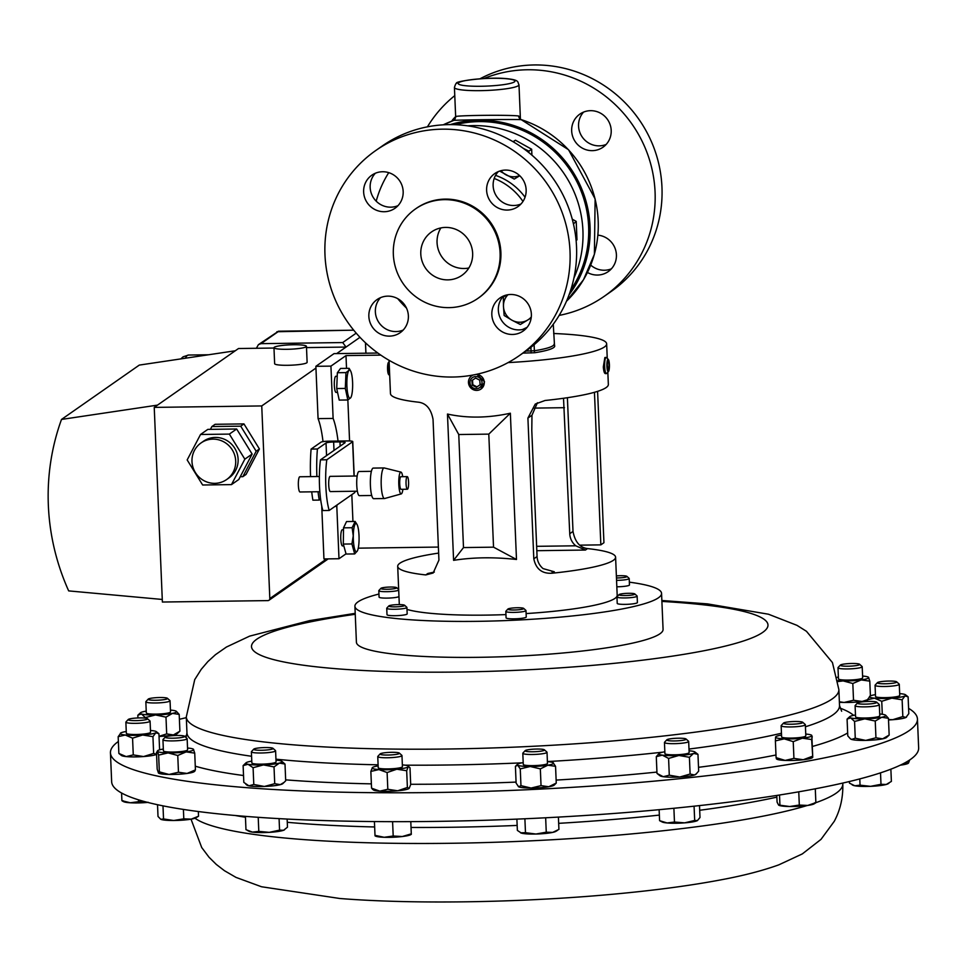 <?xml version="1.0" encoding="UTF-8"?>
<svg xmlns="http://www.w3.org/2000/svg" width="967" height="967" viewBox="0 0 967 967"><rect width="100%" height="100%" fill="white"/><g stroke="black" fill="none" stroke-linecap="round" stroke-linejoin="round"><path stroke-width="1.45" d="M440.867 227.934A26.496 25.686 -124.9 0 0 437.06 242.632A26.496 25.686 -124.9 0 0 468.85 267.992M472.645 253.294A26.496 25.686 55.1 0 1 461.888 275.365A26.496 25.686 55.1 0 1 435.38 276.9A26.496 25.686 55.1 0 1 420.79 253.995A26.496 25.686 55.1 0 1 431.548 231.923A26.496 25.686 55.1 0 1 458.056 230.388A26.496 25.686 55.1 0 1 472.645 253.294M486.619 190.342A20.198 19.582 -124.9 0 0 497.739 207.796A20.198 19.582 -124.9 0 0 517.949 206.624A20.198 19.582 -124.9 0 0 526.145 189.81A20.198 19.582 -124.9 0 0 515.024 172.344A20.198 19.582 -124.9 0 0 494.826 173.516A20.198 19.582 -124.9 0 0 486.619 190.342M498.319 171.582A20.198 19.582 -124.9 0 0 493.134 185.785A20.198 19.582 -124.9 0 0 520.959 204.001M363.64 191.998A20.198 19.582 -124.9 0 0 374.761 209.464A20.198 19.582 -124.9 0 0 394.959 208.292A20.198 19.582 -124.9 0 0 403.166 191.466A20.198 19.582 -124.9 0 0 392.046 174.012A20.198 19.582 -124.9 0 0 371.836 175.184A20.198 19.582 -124.9 0 0 363.64 191.998M375.341 173.25A20.198 19.582 -124.9 0 0 370.156 187.453A20.198 19.582 -124.9 0 0 397.981 205.669M368.85 316.402A20.198 19.582 -124.9 0 0 379.971 333.857A20.198 19.582 -124.9 0 0 400.181 332.684A20.198 19.582 -124.9 0 0 408.376 315.871A20.198 19.582 -124.9 0 0 397.256 298.404A20.198 19.582 -124.9 0 0 377.057 299.577A20.198 19.582 -124.9 0 0 368.85 316.402M380.551 297.643A20.198 19.582 -124.9 0 0 375.365 311.845A20.198 19.582 -124.9 0 0 403.191 330.061M491.828 314.734A20.198 19.582 -124.9 0 0 502.961 332.189A20.198 19.582 -124.9 0 0 523.159 331.028A20.198 19.582 -124.9 0 0 531.366 314.202A20.198 19.582 -124.9 0 0 520.234 296.748A20.198 19.582 -124.9 0 0 500.036 297.921A20.198 19.582 -124.9 0 0 491.828 314.734M503.529 295.987A20.198 19.582 -124.9 0 0 498.343 310.189A20.198 19.582 -124.9 0 0 526.181 328.405M455.65 116.717A20.198 19.582 -124.9 0 0 451.722 121.177M606.176 144.434A20.198 19.582 55.1 0 1 578.556 126.121A20.198 19.582 55.1 0 1 583.585 112.087M611.204 130.4A20.198 19.582 -124.9 0 0 600.072 112.946A20.198 19.582 -124.9 0 0 579.874 114.106A20.198 19.582 -124.9 0 0 571.666 130.932A20.198 19.582 -124.9 0 0 582.799 148.386A20.198 19.582 -124.9 0 0 602.997 147.214A20.198 19.582 -124.9 0 0 611.204 130.4M587.44 272.476A20.198 19.582 -124.9 0 0 608.207 271.618A20.198 19.582 -124.9 0 0 616.414 254.792A20.198 19.582 -124.9 0 0 597.908 235.15M608.328 359.446L606.514 357.609A8.074 1.656 89.2 0 0 606.176 357.427A8.074 1.656 89.2 0 0 604.677 366.964A8.074 1.656 89.2 0 0 606.394 373.588A8.074 1.656 89.2 0 0 606.732 373.395L608.497 371.509A6.177 1.257 89.2 0 0 609.379 364.366A6.177 1.257 89.2 0 0 608.328 359.446A6.177 1.257 89.2 0 0 606.925 366.602A6.177 1.257 89.2 0 0 608.497 371.509M606.176 357.427L604.871 357.524L603.311 366.989C603.734 371.582 604.472 373.758 605.535 373.516M319.847 491.719L300 491.985A7.603 1.559 -90.8 0 1 298.368 485.446A7.603 1.559 -90.8 0 1 299.794 476.767L319.364 476.501M357.367 491.212L330.351 491.574A7.603 1.559 -90.8 0 1 328.72 485.035A7.603 1.559 -90.8 0 1 330.146 476.356L357.161 475.994M371.727 495.491L359.349 495.66A12.088 2.466 -90.8 0 1 356.763 485.265A12.088 2.466 -90.8 0 1 359.023 471.497L371.401 471.328M402.901 489.29A10.915 2.236 -90.8 0 1 401.257 493.907L384.673 498.513A15.303 3.131 -90.8 0 1 384.503 498.537A15.303 3.131 -90.8 0 1 381.228 485.386A15.303 3.131 -90.8 0 1 384.092 467.943A15.303 3.131 -90.8 0 1 384.25 467.955L400.967 472.101A10.915 2.236 -90.8 0 1 402.731 476.683M384.503 498.537L373.685 498.682A15.303 3.131 -90.8 0 1 370.409 485.531A15.303 3.131 -90.8 0 1 373.274 468.088L384.092 467.943M401.257 493.907A10.915 2.236 -90.8 0 1 398.803 484.54A10.915 2.236 -90.8 0 1 400.967 472.101M408.582 482.037A6.298 1.293 89.2 0 0 407.228 476.622A6.298 1.293 89.2 0 0 406.055 483.814A6.298 1.293 89.2 0 0 407.397 489.229A6.298 1.293 89.2 0 0 408.582 482.037M407.228 476.622L400.906 476.707A6.298 1.293 89.2 0 0 399.722 483.899A6.298 1.293 89.2 0 0 401.075 489.314L407.397 489.229M316.886 476.538A48.821 9.984 -90.8 0 1 317.418 449.002L326.024 442.995A6.467 0.87 177.6 0 1 333.639 442.004L339.973 441.919A6.467 0.87 177.6 0 1 345.122 442.548A6.467 0.87 177.6 0 1 345.001 442.741L320.476 459.857A36.335 7.434 89.2 0 0 319.509 486.05A36.335 7.434 89.2 0 0 322.869 510.54L329.191 510.455A36.335 7.434 -90.8 0 1 325.831 485.966A36.335 7.434 -90.8 0 1 326.798 459.772L352.617 441.738A6.467 0.87 -2.4 0 0 352.75 441.556A6.467 0.87 -2.4 0 0 347.588 440.928L328.611 441.182A6.467 0.87 -2.4 0 0 320.996 442.173L311.096 449.087A48.821 9.984 89.2 0 0 310.564 476.622M311.712 491.828A48.821 9.984 89.2 0 0 312.897 500.169L319.231 500.084A48.821 9.984 -90.8 0 1 318.046 491.744M393.339 254.369A54.539 52.883 55.1 0 1 415.496 208.932A54.539 52.883 55.1 0 1 470.059 205.778A54.539 52.883 55.1 0 1 500.096 252.919A54.539 52.883 55.1 0 1 477.952 298.356A54.539 52.883 55.1 0 1 423.377 301.511A54.539 52.883 55.1 0 1 393.339 254.369M415.496 208.932L416.269 208.388A54.539 52.883 55.1 0 1 470.832 205.234A54.539 52.883 55.1 0 1 500.882 252.375A54.539 52.883 55.1 0 1 478.725 297.812L477.952 298.356M324.972 254.756A125.178 121.371 55.1 0 1 375.825 150.477A125.178 121.371 55.1 0 1 501.063 143.225A125.178 121.371 55.1 0 1 570.022 251.444A125.178 121.371 55.1 0 1 519.182 355.723A125.178 121.371 55.1 0 1 393.932 362.976A125.178 121.371 55.1 0 1 324.972 254.756M519.182 355.723L525.697 351.178A125.178 121.371 -124.9 0 0 576.537 246.899A125.178 121.371 -124.9 0 0 507.578 138.68A125.178 121.371 -124.9 0 0 382.34 145.932L375.825 150.477M376.199 201.184A107.422 104.158 55.1 0 1 388.746 172.646M467.653 125.831A107.422 104.158 55.1 0 1 582.92 230.533A107.422 104.158 55.1 0 1 573.939 277.976M455.3 124.707A107.422 104.158 55.1 0 1 588.625 226.544A107.422 104.158 55.1 0 1 570.735 289.967M494.197 178.46A60.498 58.661 55.1 0 1 522.978 201.45M495.575 175.365A60.498 58.661 55.1 0 1 525.057 197.232M389.653 374.459A8.074 1.656 -90.8 0 1 389.036 369.225A8.074 1.656 -90.8 0 1 389.217 364.112M389.701 375.583L388.625 374.483A6.177 1.257 -90.8 0 1 387.562 369.056A6.177 1.257 -90.8 0 1 388.468 362.42L389.121 361.706M476.804 374.265L484.54 381.772L480.998 389.024A8.074 7.833 -124.9 0 0 476.139 374.41M473.165 375.003A8.074 7.833 -124.9 0 0 473.068 389.568A8.074 7.833 -124.9 0 0 480.998 389.024M469.974 383.005A6.177 5.983 -124.9 0 0 476.501 388.77A6.177 5.983 -124.9 0 0 482.013 382.34A6.177 5.983 -124.9 0 0 475.486 376.574A6.177 5.983 -124.9 0 0 469.974 383.005M634.836 593.943L637.035 595.926A10.093 1.354 177.6 0 1 637.132 596.107A10.093 1.354 177.6 0 1 626.459 597.908A10.093 1.354 177.6 0 1 616.958 596.953A10.093 1.354 177.6 0 1 617.043 596.76L619.073 594.596A7.966 1.076 177.6 0 1 627.414 593.327A7.966 1.076 177.6 0 1 634.836 593.943A7.966 1.076 177.6 0 1 626.495 595.503A7.966 1.076 177.6 0 1 619.073 594.596M616.958 596.953L617.224 603.384A10.093 1.354 -2.4 0 0 626.725 604.339A10.093 1.354 -2.4 0 0 637.398 602.538L637.132 596.107M398.694 590.184A10.093 1.354 177.6 0 1 388.299 591.647A10.093 1.354 177.6 0 1 378.81 590.692A10.093 1.354 177.6 0 1 378.895 590.499L380.913 588.335A7.966 1.076 177.6 0 1 389.266 587.066A7.966 1.076 177.6 0 1 396.675 587.682A7.966 1.076 177.6 0 1 388.335 589.241A7.966 1.076 177.6 0 1 380.913 588.335M378.81 590.692L379.076 597.11A10.093 1.354 -2.4 0 0 388.577 598.077A10.093 1.354 -2.4 0 0 398.972 596.603M616.366 575.921A7.966 1.076 177.6 0 1 626.906 576.356L629.106 578.339A10.093 1.354 177.6 0 1 629.203 578.52A10.093 1.354 177.6 0 1 627.547 579.342A10.093 1.354 177.6 0 1 616.559 580.357M616.825 586.788A10.093 1.354 -2.4 0 0 627.813 585.772A10.093 1.354 -2.4 0 0 629.469 584.95L629.203 578.52M626.906 576.356A7.966 1.076 177.6 0 1 625.673 577.142A7.966 1.076 177.6 0 1 616.45 577.952M404.605 605.269L406.805 607.252A10.093 1.354 177.6 0 1 406.902 607.433A10.093 1.354 177.6 0 1 405.246 608.255A10.093 1.354 177.6 0 1 393.956 609.27A10.093 1.354 177.6 0 1 386.727 608.279A10.093 1.354 177.6 0 1 386.812 608.086L388.843 605.922A7.966 1.076 177.6 0 1 390.088 605.427A7.966 1.076 177.6 0 1 398.464 604.617A7.966 1.076 177.6 0 1 404.605 605.269A7.966 1.076 177.6 0 1 403.372 606.055A7.966 1.076 177.6 0 1 393.956 606.853A7.966 1.076 177.6 0 1 388.843 605.922M386.727 608.279L387.005 614.698A10.093 1.354 -2.4 0 0 394.222 615.701A10.093 1.354 -2.4 0 0 405.511 614.686A10.093 1.354 -2.4 0 0 407.18 613.852L406.902 607.433M523.679 608.4L525.879 610.382A10.093 1.354 177.6 0 1 525.988 610.564A10.093 1.354 177.6 0 1 518.252 612.208A10.093 1.354 177.6 0 1 506.877 611.966A10.093 1.354 177.6 0 1 505.814 611.41A10.093 1.354 177.6 0 1 505.898 611.217L507.917 609.053A7.966 1.076 177.6 0 1 514.48 607.868A7.966 1.076 177.6 0 1 522.917 608.098A7.966 1.076 177.6 0 1 523.679 608.4A7.966 1.076 177.6 0 1 518.179 609.802A7.966 1.076 177.6 0 1 508.702 609.645A7.966 1.076 177.6 0 1 507.917 609.053M505.814 611.41L506.079 617.84A10.093 1.354 -2.4 0 0 507.155 618.397A10.093 1.354 -2.4 0 0 518.517 618.638A10.093 1.354 -2.4 0 0 526.253 616.994L525.988 610.564M629.36 582.17A153.463 20.645 177.6 0 1 661.561 593.4L663.072 629.384A153.463 20.645 177.6 0 1 594.185 649.582A153.463 20.645 177.6 0 1 437.447 657.004A153.463 20.645 177.6 0 1 356.412 642.233L354.913 606.249A153.463 20.645 177.6 0 1 378.943 594.04M661.561 593.4A153.463 20.645 177.6 0 1 592.674 613.598A153.463 20.645 177.6 0 1 435.936 621.019A153.463 20.645 177.6 0 1 354.913 606.249M337.543 392.384L336.069 392.397A8.074 1.656 -90.8 0 1 334.34 385.398A8.074 1.656 -90.8 0 1 335.428 376.526A8.074 1.656 -90.8 0 1 335.851 376.248L337.217 376.236M348.821 370.494A14.13 2.889 89.2 0 0 347.008 387.84A14.13 2.889 89.2 0 0 350.683 397.775L347.83 399.975L345.316 388.432L345.968 372.609L348.785 370.458L349.135 368.33L350.61 370.953A14.13 2.889 89.2 0 0 348.821 370.494M343.817 545.92L342.499 545.932A8.074 1.656 -90.8 0 1 340.747 536.806A8.074 1.656 -90.8 0 1 342.282 529.783L343.503 529.771M353.293 535.839A14.13 2.889 89.2 0 0 357.403 550.839A14.13 2.889 89.2 0 0 359.071 539.513A14.13 2.889 89.2 0 0 357.053 524.489A14.13 2.889 89.2 0 0 353.293 535.839M357.053 524.489L355.143 521.467L346.537 521.576L343.527 527.849L352.133 527.728L353.257 535.827L351.915 543.962L354.696 553.922L357.403 550.839M483.899 78.545A125.178 121.371 55.1 0 1 655.07 192.034A125.178 121.371 55.1 0 1 604.23 296.313L611.12 291.514A125.178 121.371 -124.9 0 0 661.96 187.223A125.178 121.371 -124.9 0 0 479.97 78.798M604.23 296.313A125.178 121.371 55.1 0 1 559.144 315.411M522.917 353.112L534.775 352.725A57.053 7.676 -2.4 0 0 553.547 347.661A57.053 7.676 -2.4 0 0 554.514 345.424L553.269 324.211M455.82 116.862C449.897 115.424 509.113 114.638 518.699 116.004L520.077 118.554M523.836 328.901A108.884 105.56 -124.9 0 0 526.785 327.716M569.08 294.778A108.884 105.56 -124.9 0 0 590.051 226.532A108.884 105.56 -124.9 0 0 450.223 124.61M454.43 87.477C455.384 84.371 456.122 82.993 456.654 83.319C453.185 81.494 489.06 76.333 508.461 78.859C520.004 80.249 517.357 82.292 518.989 84.77A32.31 4.351 177.6 0 1 518.324 85.7A32.31 4.351 177.6 0 1 483.536 90.584A32.31 4.351 177.6 0 1 454.43 87.477L455.675 117.116L454.792 119.618A3.88 3.844 43.2 0 1 453.33 120.585L453.33 120.585A108.884 105.56 -124.9 0 0 443.261 124.828L453.33 120.585C446.101 120.029 511.338 119.159 521.334 119.666L521.926 119.86M212.909 439.127A22.326 21.649 -124.9 0 0 201.051 442.934A22.326 21.649 -124.9 0 0 193.17 467.871A22.326 21.649 -124.9 0 0 214.771 483.343A22.326 21.649 -124.9 0 0 226.629 479.547A22.326 21.649 -124.9 0 0 234.51 454.611A22.326 21.649 -124.9 0 0 212.909 439.127M226.629 479.547L229.058 477.843A22.326 21.649 -124.9 0 0 236.939 452.919A22.326 21.649 -124.9 0 0 215.351 437.435A22.326 21.649 -124.9 0 0 203.481 441.23L201.051 442.934M274.302 347.238A16.258 2.188 -2.4 0 0 273.963 347.709A16.258 2.188 -2.4 0 0 288.613 349.268A16.258 2.188 -2.4 0 0 306.116 346.802A16.258 2.188 -2.4 0 0 306.454 346.343A16.258 2.188 -2.4 0 0 291.804 344.784A16.258 2.188 -2.4 0 0 274.302 347.238M273.963 347.709L274.64 363.701A16.258 2.188 -2.4 0 0 289.29 365.26A16.258 2.188 -2.4 0 0 306.793 362.806A16.258 2.188 -2.4 0 0 307.119 362.335L306.454 346.343M110.443 752.834L111.652 781.723A403.855 54.333 -2.4 0 0 247.322 816.511A403.855 54.333 -2.4 0 0 681.638 807.493A403.855 54.333 -2.4 0 0 918.65 747.902L917.441 719.013A403.855 54.333 177.6 0 1 527.1 789.737A403.855 54.333 177.6 0 1 111.157 755.735A403.855 54.333 177.6 0 1 110.443 752.834A403.855 54.333 177.6 0 1 118.373 741.471M184.54 736.25L187.03 738.486A12.112 1.632 177.6 0 1 187.151 738.703A12.112 1.632 177.6 0 1 171.969 740.915A12.112 1.632 177.6 0 1 162.94 739.719A12.112 1.632 177.6 0 1 163.036 739.489L165.321 737.059A9.706 1.305 177.6 0 1 177.408 735.464A9.706 1.305 177.6 0 1 184.54 736.25A9.706 1.305 177.6 0 1 172.477 738.196A9.706 1.305 177.6 0 1 165.321 737.059M162.94 739.719L163.399 750.863A12.112 1.632 -2.4 0 0 172.428 752.06A12.112 1.632 -2.4 0 0 187.61 749.848L187.151 738.703M859.603 664.269L862.081 666.505A12.112 1.632 177.6 0 1 862.201 666.722A12.112 1.632 177.6 0 1 847.019 668.934A12.112 1.632 177.6 0 1 837.99 667.738A12.112 1.632 177.6 0 1 838.099 667.508L840.383 665.066A9.706 1.305 177.6 0 1 852.459 663.483A9.706 1.305 177.6 0 1 859.603 664.269A9.706 1.305 177.6 0 1 847.539 666.215A9.706 1.305 177.6 0 1 840.383 665.066M837.99 667.738L838.462 678.882A12.112 1.632 -2.4 0 0 847.491 680.079A12.112 1.632 -2.4 0 0 862.673 677.867L862.201 666.722M686.062 738.993L688.54 741.242A12.112 1.632 177.6 0 1 688.673 741.459A12.112 1.632 177.6 0 1 688.274 741.894A12.112 1.632 177.6 0 1 675.051 743.647A12.112 1.632 177.6 0 1 664.462 742.463A12.112 1.632 177.6 0 1 664.559 742.245L666.843 739.803A9.706 1.305 177.6 0 1 667.085 739.634A9.706 1.305 177.6 0 1 677.021 738.244A9.706 1.305 177.6 0 1 686.062 738.993A9.706 1.305 177.6 0 1 685.845 739.525A9.706 1.305 177.6 0 1 674.591 740.94A9.706 1.305 177.6 0 1 666.843 739.803M664.462 742.463L664.921 753.619A12.112 1.632 -2.4 0 0 675.51 754.792A12.112 1.632 -2.4 0 0 688.734 753.039A12.112 1.632 -2.4 0 0 689.133 752.604L688.673 741.459M896.663 681.832L899.153 684.068A12.112 1.632 177.6 0 1 899.274 684.285A12.112 1.632 177.6 0 1 892.577 686.026A12.112 1.632 177.6 0 1 879.837 686.389A12.112 1.632 177.6 0 1 875.062 685.301A12.112 1.632 177.6 0 1 875.159 685.071L877.444 682.642A9.706 1.305 177.6 0 1 892.928 681.131A9.706 1.305 177.6 0 1 896.663 681.832A9.706 1.305 177.6 0 1 891.985 683.331A9.706 1.305 177.6 0 1 881.203 683.693A9.706 1.305 177.6 0 1 877.444 682.642M875.062 685.301L875.522 696.445A12.112 1.632 -2.4 0 0 880.308 697.545A12.112 1.632 -2.4 0 0 893.037 697.183A12.112 1.632 -2.4 0 0 899.733 695.43L899.274 684.285M147.48 718.686L149.958 720.923A12.112 1.632 177.6 0 1 150.078 721.14A12.112 1.632 177.6 0 1 143.394 722.881A12.112 1.632 177.6 0 1 130.654 723.243A12.112 1.632 177.6 0 1 125.867 722.156A12.112 1.632 177.6 0 1 125.976 721.926L128.26 719.484A9.706 1.305 177.6 0 1 143.745 717.985A9.706 1.305 177.6 0 1 147.48 718.686A9.706 1.305 177.6 0 1 142.79 720.185A9.706 1.305 177.6 0 1 132.008 720.548A9.706 1.305 177.6 0 1 128.26 719.484M125.867 722.156L126.339 733.3A12.112 1.632 -2.4 0 0 131.125 734.388A12.112 1.632 -2.4 0 0 143.853 734.026A12.112 1.632 -2.4 0 0 150.55 732.285L150.078 721.14M544.421 749.824L546.899 752.06A12.112 1.632 177.6 0 1 547.02 752.278A12.112 1.632 177.6 0 1 544.554 753.378A12.112 1.632 177.6 0 1 531.076 754.49A12.112 1.632 177.6 0 1 522.809 753.293A12.112 1.632 177.6 0 1 522.905 753.063L525.19 750.634A9.706 1.305 177.6 0 1 527.088 749.933A9.706 1.305 177.6 0 1 537.253 749.038A9.706 1.305 177.6 0 1 544.421 749.824A9.706 1.305 177.6 0 1 542.535 750.876A9.706 1.305 177.6 0 1 531.125 751.758A9.706 1.305 177.6 0 1 525.19 750.634M522.809 753.293L523.28 764.438A12.112 1.632 -2.4 0 0 531.548 765.634A12.112 1.632 -2.4 0 0 545.025 764.522A12.112 1.632 -2.4 0 0 547.479 763.422L547.02 752.278M399.359 753.1L401.849 755.336A12.112 1.632 177.6 0 1 401.97 755.553A12.112 1.632 177.6 0 1 395.962 757.221A12.112 1.632 177.6 0 1 377.759 756.569A12.112 1.632 177.6 0 1 377.855 756.351L380.14 753.909A9.706 1.305 177.6 0 1 384.866 752.749A9.706 1.305 177.6 0 1 399.359 753.1A9.706 1.305 177.6 0 1 394.657 754.611A9.706 1.305 177.6 0 1 384.395 754.985A9.706 1.305 177.6 0 1 380.14 753.909M377.759 756.569L378.218 767.713A12.112 1.632 -2.4 0 0 396.434 768.366A12.112 1.632 -2.4 0 0 402.429 766.698L401.97 755.553M876.706 702.199L879.184 704.435A12.112 1.632 177.6 0 1 879.305 704.653A12.112 1.632 177.6 0 1 870.397 706.611A12.112 1.632 177.6 0 1 856.75 706.418A12.112 1.632 177.6 0 1 855.094 705.668A12.112 1.632 177.6 0 1 855.203 705.451L857.487 703.009A9.706 1.305 177.6 0 1 865.187 701.583A9.706 1.305 177.6 0 1 875.473 701.776A9.706 1.305 177.6 0 1 876.706 702.199A9.706 1.305 177.6 0 1 870.288 703.879A9.706 1.305 177.6 0 1 858.72 703.783A9.706 1.305 177.6 0 1 857.487 703.009M855.094 705.668L855.565 716.813A12.112 1.632 -2.4 0 0 857.209 717.562A12.112 1.632 -2.4 0 0 870.856 717.756A12.112 1.632 -2.4 0 0 879.777 715.81L879.305 704.653M167.448 698.319L169.926 700.555A12.112 1.632 177.6 0 1 170.047 700.773A12.112 1.632 177.6 0 1 161.138 702.719A12.112 1.632 177.6 0 1 147.492 702.526A12.112 1.632 177.6 0 1 145.836 701.788A12.112 1.632 177.6 0 1 145.944 701.558L148.229 699.117A9.706 1.305 177.6 0 1 155.929 697.691A9.706 1.305 177.6 0 1 166.215 697.884A9.706 1.305 177.6 0 1 167.448 698.319A9.706 1.305 177.6 0 1 161.03 699.999A9.706 1.305 177.6 0 1 149.462 699.903A9.706 1.305 177.6 0 1 148.229 699.117M145.836 701.788L146.307 712.933A12.112 1.632 -2.4 0 0 147.951 713.67A12.112 1.632 -2.4 0 0 161.61 713.864A12.112 1.632 -2.4 0 0 170.518 711.917L170.047 700.773M802.755 722.276A9.706 1.305 177.6 0 1 802.755 722.289L805.233 724.513A12.112 1.632 177.6 0 1 805.233 724.513A12.112 1.632 177.6 0 1 805.245 724.525A12.112 1.632 177.6 0 1 805.354 724.73A12.112 1.632 177.6 0 1 794.1 726.833A12.112 1.632 177.6 0 1 781.251 725.951A12.112 1.632 177.6 0 1 781.143 725.746A12.112 1.632 177.6 0 1 781.239 725.516L783.524 723.086A9.706 1.305 177.6 0 1 793.097 721.551A9.706 1.305 177.6 0 1 802.755 722.276A9.706 1.305 177.6 0 1 794.463 724.102A9.706 1.305 177.6 0 1 783.536 723.425A9.706 1.305 177.6 0 1 783.524 723.086M781.143 725.746L781.614 736.89A12.112 1.632 -2.4 0 0 781.723 737.096A12.112 1.632 -2.4 0 0 794.572 737.978A12.112 1.632 -2.4 0 0 805.813 735.875L805.354 724.73M272.996 748.337L275.474 750.573A12.112 1.632 177.6 0 1 275.595 750.791A12.112 1.632 177.6 0 1 265.127 752.846A12.112 1.632 177.6 0 1 251.384 751.806A12.112 1.632 177.6 0 1 251.493 751.577L253.777 749.135A9.706 1.305 177.6 0 1 262.081 747.672A9.706 1.305 177.6 0 1 272.996 748.337A9.706 1.305 177.6 0 1 264.704 750.15A9.706 1.305 177.6 0 1 253.777 749.135M251.384 751.806L251.855 762.951A12.112 1.632 -2.4 0 0 265.599 763.99A12.112 1.632 -2.4 0 0 276.066 761.936L275.595 750.791M908.593 708.352A403.855 54.333 177.6 0 1 916.728 716.112A403.855 54.333 177.6 0 1 917.441 719.013M453.596 560.34L447.467 414.057C467.291 418.36 488.262 418.07 510.358 413.211L516.487 559.482C494.077 556.992 473.117 557.27 453.596 560.34L463.495 547.576L493.533 547.165L488.794 434.123L458.757 434.534L463.495 547.576M471.751 375.776L472.96 375.039M438.643 553.088A109.041 14.674 -2.4 0 0 399.915 563.205A109.041 14.674 -2.4 0 0 397.703 566.324L399.298 604.387A109.041 14.674 -2.4 0 0 399.311 604.617M406.986 609.415A109.041 14.674 -2.4 0 0 505.946 614.601M526.108 613.574A109.041 14.674 -2.4 0 0 614.964 598.38A109.041 14.674 -2.4 0 0 617.188 595.261L615.592 557.197A109.041 14.674 -2.4 0 0 587.513 548.591C579.849 547.612 575.014 541.895 573.008 531.439L567.399 397.703M607.832 372.222L608.352 384.467A109.041 14.674 177.6 0 1 606.128 387.586A109.041 14.674 177.6 0 1 545.025 400.495L535.259 404.061L527.909 418.082L533.808 558.817C535.972 569.104 542.124 573.902 552.266 573.213A109.041 14.674 -2.4 0 0 613.368 560.316A109.041 14.674 -2.4 0 0 615.592 557.197M553.668 333.506A109.041 14.674 177.6 0 1 606.647 343.841A109.041 14.674 177.6 0 1 604.423 346.972A109.041 14.674 177.6 0 1 508.074 362.601M397.703 566.324A109.041 14.674 -2.4 0 0 425.77 574.93L433.168 573.008L438.933 560.098L433.035 419.364C431.064 408.932 426.229 403.215 418.53 402.199A109.041 14.674 177.6 0 1 390.463 393.605L389.06 360.304M694.935 751.975L697.969 754.357L698.67 771.122L695.865 774.301A18.155 2.442 177.6 0 1 694.499 774.978L690.112 774.047L689.411 757.294L678.894 755.469A18.155 2.442 -2.4 0 0 693.593 753.426A18.155 2.442 -2.4 0 0 694.935 751.975A18.155 2.442 -2.4 0 0 691.719 751.069A18.155 2.442 -2.4 0 0 689.06 750.779M664.849 751.794A18.155 2.442 -2.4 0 0 660.473 752.785A18.155 2.442 -2.4 0 0 659.095 753.474A18.155 2.442 -2.4 0 0 662.335 755.142A18.155 2.442 -2.4 0 0 678.894 755.469L668.584 758.43L669.285 775.196L679.801 777.021A18.155 2.442 -2.4 0 0 694.499 774.978L696.506 773.709M690.112 774.047L679.801 777.021A18.155 2.442 177.6 0 1 663.241 776.706A18.155 2.442 177.6 0 1 660.038 775.8L656.992 773.419L656.291 756.653L659.095 753.474M553.027 762.637L555.554 766.311L556.255 783.077L554.212 785.119A18.155 2.442 177.6 0 1 548.748 786.751L541.037 785.639L540.335 768.874L530.194 766.493A18.155 2.442 -2.4 0 0 547.842 765.199A18.155 2.442 -2.4 0 0 553.281 762.794A18.155 2.442 -2.4 0 0 553.027 762.637A18.155 2.442 -2.4 0 0 547.407 761.609M523.195 762.625A18.155 2.442 -2.4 0 0 522.917 762.673A18.155 2.442 -2.4 0 0 517.454 764.305A18.155 2.442 -2.4 0 0 517.732 765.223A18.155 2.442 -2.4 0 0 530.194 766.493L520.258 768.898L520.959 785.663L531.101 788.045A18.155 2.442 -2.4 0 0 548.748 786.751L556.255 783.077M541.037 785.639L531.101 788.045A18.155 2.442 177.6 0 1 518.638 786.787A18.155 2.442 177.6 0 1 518.385 786.63A18.155 2.442 177.6 0 1 518.36 786.606M855.481 715A18.155 2.442 -2.4 0 0 853.583 715.35A18.155 2.442 -2.4 0 0 849.739 716.68A18.155 2.442 -2.4 0 0 850.718 717.877A18.155 2.442 -2.4 0 0 864.8 718.844A18.155 2.442 -2.4 0 0 881.747 717.272L875.244 721.044L875.945 737.797L882.653 738.836A18.155 2.442 -2.4 0 0 886.497 737.507L889.157 735.065L888.455 718.3L881.747 717.272A18.155 2.442 -2.4 0 0 885.567 715.181A18.155 2.442 -2.4 0 0 884.612 714.746A18.155 2.442 -2.4 0 0 879.692 713.984M889.157 735.065L882.653 738.836A18.155 2.442 177.6 0 1 865.707 740.408A18.155 2.442 177.6 0 1 851.625 739.441A18.155 2.442 177.6 0 1 850.67 739.006A18.155 2.442 177.6 0 1 850.561 738.909M179.403 719.291A403.855 54.333 177.6 0 1 186.317 717.659M281.856 761.307L284.999 764.063L285.7 780.816L282.799 783.633A18.155 2.442 177.6 0 1 280.309 784.648A18.155 2.442 177.6 0 1 264.354 786.473L253.789 784.467L253.088 767.701L247.999 764.268A18.155 2.442 -2.4 0 0 263.459 764.909A18.155 2.442 -2.4 0 0 279.415 763.084A18.155 2.442 -2.4 0 0 281.856 761.307A18.155 2.442 -2.4 0 0 279.922 760.63A18.155 2.442 -2.4 0 0 275.982 760.122M251.783 761.138A18.155 2.442 -2.4 0 0 248.507 761.803A18.155 2.442 -2.4 0 0 246.029 762.806A18.155 2.442 -2.4 0 0 247.999 764.268L243.116 765.622L243.817 782.388L248.906 785.82A18.155 2.442 -2.4 0 0 264.354 786.473L274.725 783.681L274.024 766.916L263.459 764.909L253.088 767.701M253.789 784.467L248.906 785.82A18.155 2.442 177.6 0 1 246.96 785.144L245.896 784.31M781.529 735.077A18.155 2.442 -2.4 0 0 775.788 736.757A18.155 2.442 -2.4 0 0 775.582 737.059A18.155 2.442 -2.4 0 0 784.213 738.861A18.155 2.442 -2.4 0 0 802.344 738.184L793.23 741.629L793.931 758.394L803.251 759.736A18.155 2.442 -2.4 0 0 812.546 757.572A18.155 2.442 -2.4 0 0 812.655 757.463M812.244 736.685L811.651 739.525L802.344 738.184A18.155 2.442 -2.4 0 0 811.845 735.706L812.751 757.27L812.365 756.291L803.251 759.736A18.155 2.442 177.6 0 1 785.107 760.413A18.155 2.442 177.6 0 1 776.719 759.083L776.368 758.817M179.669 731.39L177.239 733.615A18.155 2.442 177.6 0 1 173.395 734.944A18.155 2.442 177.6 0 1 159.035 736.443M408.231 766.082L409.996 767.798L410.697 784.563L409.15 788.419A18.155 2.442 177.6 0 1 409.15 788.419A18.155 2.442 177.6 0 1 409.162 788.407A18.155 2.442 177.6 0 1 397.703 790.788L387.815 789.29L387.114 772.536L378.883 769.575A18.155 2.442 -2.4 0 0 396.796 769.224A18.155 2.442 -2.4 0 0 408.243 766.855A18.155 2.442 -2.4 0 0 408.231 766.082A18.155 2.442 -2.4 0 0 402.357 764.885M378.145 765.9A18.155 2.442 -2.4 0 0 372.416 767.556A18.155 2.442 -2.4 0 0 372.392 767.58A18.155 2.442 -2.4 0 0 378.883 769.575L370.857 771.424L371.558 788.178L379.789 791.139A18.155 2.442 -2.4 0 0 397.703 790.788L407.385 787.476L406.684 770.723L396.796 769.224L387.114 772.536M387.815 789.29L379.789 791.139A18.155 2.442 177.6 0 1 373.335 789.906L372.319 789.12M156.569 754.417A18.155 2.442 177.6 0 1 143.551 756.557A18.155 2.442 177.6 0 1 126.169 756.581L118.868 753.45L118.167 736.685L121.056 732.817A18.155 2.442 -2.4 0 0 120.512 733.155A18.155 2.442 -2.4 0 0 125.263 735.017A18.155 2.442 -2.4 0 0 142.645 735.005A18.155 2.442 -2.4 0 0 155.832 732.781A18.155 2.442 -2.4 0 0 156.34 731.656A18.155 2.442 -2.4 0 0 151.626 730.568A18.155 2.442 -2.4 0 0 150.477 730.472M118.868 753.45L121.455 755.493A18.155 2.442 -2.4 0 0 126.169 756.581L133.265 754.901L132.564 738.147L125.263 735.017L118.167 736.685M875.449 694.632A18.155 2.442 -2.4 0 0 870.24 695.962A18.155 2.442 -2.4 0 0 869.696 696.313A18.155 2.442 -2.4 0 0 874.446 698.162A18.155 2.442 -2.4 0 0 891.84 698.15A18.155 2.442 -2.4 0 0 905.015 695.926L902.126 699.794L902.827 716.559L905.922 717.478A18.155 2.442 -2.4 0 0 906.466 717.127A18.155 2.442 -2.4 0 0 906.526 717.079M906.466 717.127L905.922 717.478A18.155 2.442 177.6 0 1 892.734 719.702A18.155 2.442 177.6 0 1 888.516 719.944M867.375 700.459A18.155 2.442 177.6 0 1 862.105 701.474A18.155 2.442 177.6 0 1 844.07 702.465A18.155 2.442 177.6 0 1 839.392 702.26M194.923 771.013L194.343 771.545A18.155 2.442 177.6 0 1 187.054 773.455A18.155 2.442 177.6 0 1 169.007 774.458L159.35 771.871L158.636 755.106L157.464 751.347A18.155 2.442 -2.4 0 0 168.101 752.894A18.155 2.442 -2.4 0 0 186.148 751.903A18.155 2.442 -2.4 0 0 193.557 749.365A18.155 2.442 -2.4 0 0 193.412 749.22A18.155 2.442 -2.4 0 0 187.538 748.035M163.326 749.05A18.155 2.442 -2.4 0 0 157.573 750.73A18.155 2.442 -2.4 0 0 157.464 751.347L156.485 752.386L157.186 769.152L158.479 773.032A18.155 2.442 -2.4 0 0 158.515 773.056A18.155 2.442 -2.4 0 0 169.007 774.458L178.472 772.234L177.759 755.481L168.101 752.894L158.636 755.106M284.999 764.063L279.415 763.084L274.024 766.916M243.116 765.622L246.029 762.806M284.262 782.279L280.309 784.648L274.725 783.681M811.845 735.706A18.155 2.442 -2.4 0 0 811.615 735.246A18.155 2.442 -2.4 0 0 805.741 734.062M775.582 737.059L775.389 740.891L784.213 738.861L793.23 741.629M812.751 757.27L811.651 739.525M793.931 758.394L785.107 760.413L776.09 757.644L775.389 740.891M776.09 757.644L776.477 758.624M146.222 711.108A18.155 2.442 -2.4 0 0 144.325 711.458A18.155 2.442 -2.4 0 0 140.481 712.788A18.155 2.442 -2.4 0 0 141.46 713.997A18.155 2.442 -2.4 0 0 155.542 714.951A18.155 2.442 -2.4 0 0 172.489 713.38A18.155 2.442 -2.4 0 0 176.308 711.289A18.155 2.442 -2.4 0 0 175.353 710.854A18.155 2.442 -2.4 0 0 170.434 710.092M176.417 711.386L179.197 714.42L172.489 713.38L165.986 717.151L155.542 714.951L145.304 717.562L141.46 713.997L137.822 715.229L140.481 712.788M137.943 717.949L137.822 715.229M179.85 731.221L173.395 734.944L166.687 733.917L165.986 717.151M166.687 733.917L159.035 736.298M179.898 731.173L179.197 714.42M875.244 721.044L864.8 718.844L854.562 721.442L850.718 717.877L847.08 719.11L849.739 716.68M885.675 715.266L888.455 718.3M875.945 737.797L865.707 740.408L855.263 738.208L851.625 739.441L850.295 738.703L847.781 735.875L847.08 719.11M855.263 738.208L854.562 721.442M408.243 766.855L406.684 770.723M370.857 771.424L372.392 767.58M409.162 788.407L407.385 787.476M371.558 788.178L373.322 789.12M555.554 766.311L547.842 765.199L540.335 768.874M520.258 768.898L517.732 765.223L515.411 766.347L517.454 764.305M520.959 785.663L518.638 786.787L516.112 783.113L515.411 766.347M126.266 731.487A18.155 2.442 -2.4 0 0 121.056 732.817M159.603 749.836L158.926 733.699L155.832 732.781L152.943 736.649L142.645 735.005L132.564 738.147M158.926 733.699L156.34 731.656M156.739 754.333L153.644 753.414L143.551 756.557L133.265 754.901M153.644 753.414L152.943 736.649M905.535 694.802L908.11 696.844L905.015 695.926A18.155 2.442 -2.4 0 0 905.535 694.802A18.155 2.442 -2.4 0 0 900.809 693.714A18.155 2.442 -2.4 0 0 899.661 693.617M902.126 699.794L891.84 698.15L881.747 701.293L874.446 698.162L867.351 699.83L870.24 695.962M905.922 717.478L908.811 713.61L908.11 696.844M867.423 701.462L867.351 699.83M882.291 714.262L881.747 701.293M902.827 716.559L892.734 719.702L888.504 719.581M697.969 754.357L693.593 753.426L689.411 757.294M668.584 758.43L662.335 755.142L656.291 756.653M669.285 775.196L663.241 776.706L656.992 773.419M837.93 680.647A18.155 2.442 -2.4 0 0 843.164 680.913A18.155 2.442 -2.4 0 0 861.21 679.922A18.155 2.442 -2.4 0 0 868.608 677.383A18.155 2.442 -2.4 0 0 868.463 677.238A18.155 2.442 -2.4 0 0 862.6 676.054M838.389 677.069A18.155 2.442 -2.4 0 0 837.277 677.263M870.409 695.877L869.792 681.143L861.21 679.922L852.821 683.5L843.164 680.913L838.075 681.542M869.792 681.143L868.499 677.263M867.387 699.757L862.105 701.474L853.523 700.253L844.07 702.465L839.368 701.776M853.523 700.253L852.821 683.5M193.412 749.22L194.73 753.124L186.148 751.903L177.759 755.481M157.573 750.73L157.464 751.347M194.464 770.929L195.431 769.889L187.054 773.455L178.472 772.234M195.431 769.889L194.73 753.124M158.37 772.911L159.35 771.871M245.413 816.353L245.969 829.662L252.447 832.116L258.805 831.366L258.213 817.308M279.076 818.626L279.56 830.133L269.249 832.357L258.805 831.366M287.139 819.061L287.477 827.184L283.585 830.266L279.56 830.133M284.443 829.867L283.585 830.266A18.155 2.442 -2.4 0 0 284.443 829.867A18.155 2.442 -2.4 0 0 284.528 829.819M247.492 830.496L249.184 831.342A18.155 2.442 -2.4 0 0 252.447 832.116A18.155 2.442 177.6 0 0 269.249 832.357A18.155 2.442 -2.4 0 0 283.585 830.266M798.766 791.816L799.31 805.052L789.688 806.514L778.568 805.04L777.081 802.102L776.803 795.442M779.511 795.019L779.922 804.774L778.568 805.04M815.29 788.806L815.87 802.634L807.663 805.451L799.31 805.052M814.516 802.9L815.87 802.634M778.858 805.245A18.155 2.442 -2.4 0 0 778.943 805.281A18.155 2.442 -2.4 0 0 789.688 806.514A18.155 2.442 -2.4 0 0 807.663 805.451A18.155 2.442 177.6 0 0 814.202 803.807L815.435 803.057M880.514 772.851L880.997 784.297L870.59 786.34L860.05 785.168L854.828 785.772L849.485 783.173L849.413 781.517M859.784 778.906L860.05 785.168M890.873 769.176L891.381 781.421L886.256 784.467L880.997 784.297M852.132 784.829L852.894 785.216A18.155 2.442 -2.4 0 0 854.828 785.772A18.155 2.442 -2.4 0 0 870.59 786.34A18.155 2.442 -2.4 0 0 886.256 784.467A18.155 2.442 177.6 0 0 888.153 783.729L888.891 783.282M374.422 821.563L375.015 835.561M392.59 821.66L393.194 836.008L384.165 837.289L375.003 835.355M411.301 834.038L410.794 821.636L411.289 833.844L402.308 836.528L393.194 836.008M375.027 835.851L375.559 836.117A18.155 2.442 -2.4 0 0 384.165 837.289A18.155 2.442 177.6 0 0 402.308 836.528A18.155 2.442 -2.4 0 0 410.818 834.63L411.313 834.328M524.888 818.771L525.48 832.684L520.609 832.829A18.155 2.442 -2.4 0 0 521.491 833.155L517.369 830.411L516.886 819.122M545.654 817.78L546.258 832.188L535.936 834.038L525.48 832.684M558.406 817.103L558.926 829.408L552.665 832.406L546.258 832.188M521.491 833.155A18.155 2.442 -2.4 0 0 535.936 834.038A18.155 2.442 177.6 0 0 552.665 832.406A18.155 2.442 -2.4 0 0 555.868 831.354L557.488 830.363M121.576 793L121.902 800.664L123.28 800.809M138.499 799.818L138.583 801.679L130.303 802.779L121.902 800.664M148.302 802.344L138.583 801.679M122.362 801.039L123.667 801.691A18.155 2.442 177.6 0 0 130.303 802.779A18.155 2.442 -2.4 0 0 147.709 802.405M907.022 761.645L907.082 762.939L900.688 764.994M909.705 759.965L908.46 763.096L907.082 762.939L908.46 763.096M900.289 765.175A18.155 2.442 -2.4 0 0 908.122 763.362A18.155 2.442 -2.4 0 0 908.182 763.326L908.122 763.362M674.47 822.035L667.097 822.953L659.591 820.669L662.25 822.01A18.155 2.442 -2.4 0 0 667.097 822.953A18.155 2.442 -2.4 0 0 684.648 822.857L674.47 822.035L673.89 808.267M659.131 809.681L659.591 820.669M694.681 820.463L684.648 822.857A18.155 2.442 177.6 0 0 697.412 820.596L694.681 820.463L694.076 806.188M699.504 805.596L699.999 817.514L697.412 820.596A18.155 2.442 -2.4 0 0 697.521 820.536A18.155 2.442 -2.4 0 0 697.533 820.524L697.412 820.596M157.524 804.713L158.008 816.462L160.727 819.254A18.155 2.442 -2.4 0 0 160.727 819.254A18.155 2.442 -2.4 0 0 160.836 819.315L163.532 818.952L162.988 805.849M183.404 809.415L183.79 818.831L173.734 820.499L163.532 818.952M198.344 811.531L198.537 816.221L191.236 819.134L183.79 818.831M160.836 819.315A18.155 2.442 177.6 0 0 173.734 820.499A18.155 2.442 -2.4 0 0 191.236 819.134A18.155 2.442 -2.4 0 0 195.999 817.78L198.537 816.221M336.673 353.596L346.029 347.068L306.503 347.6M346.029 553.825L338.994 558.733L323.945 558.938L321.757 506.623A55.034 11.253 89.2 0 0 321.806 506.333M323.026 441.617A55.034 11.253 89.2 0 0 318.07 418.626L315.871 366.312L334.026 353.632L377.867 353.04M261.743 405.935L154.236 407.397L162.383 602.03L267.932 600.604A2.019 1.958 -124.9 0 0 269.817 598.573L261.743 405.935L315.943 368.076M200.532 434.485L187.175 459.941L202.647 484.999L231.476 484.612L238.776 479.511L252.133 454.067L236.649 428.997L207.82 429.384L200.532 434.485L229.36 434.098L236.649 428.997M229.36 434.098L244.832 459.156L231.476 484.612M211.87 426.556L240.71 426.169L243.95 423.909L215.121 424.295L211.87 426.556L210.407 429.348M240.239 476.719L242.826 476.683L246.065 474.422L259.422 448.966L243.95 423.909M240.71 426.169L256.182 451.226L242.826 476.683M273.987 348.035L238.523 348.519L235.271 350.779L139.296 365.091L61.501 419.436A227.765 220.839 -124.9 0 0 68.681 590.897L162.275 599.455M154.236 407.397L235.271 350.779M157.476 405.125L61.501 419.436M359.978 337.326L346.029 347.068L342.717 342.56L356.207 333.144M256.388 348.277L258.394 344.663L260.981 343.66L342.717 342.56M258.394 344.663L278.52 331.197M256.182 451.226L259.422 448.966M244.832 459.156L252.133 454.067M427.426 126.834A125.178 121.371 55.1 0 1 454.768 95.636M518.699 116.004A3.88 3.675 -109 0 0 521.334 119.666A108.884 105.56 -124.9 0 1 598.186 220.851A108.884 105.56 -124.9 0 1 566.481 301.233L583.524 279.705L594.391 254.297L595.128 198.924L568.548 149.728L520.053 118.917M611.386 268.826A20.198 19.582 55.1 0 1 590.728 265.103M536.818 550.694L585.446 550.042L575.788 545.799A16.149 15.665 55.1 0 1 569.744 533.711L563.519 398.271M537.434 402.743L531.971 415.242L531.79 430.508L537.072 556.533A16.149 15.665 -124.9 0 0 543.116 568.62L554.321 571.775L552.266 573.213M553.148 571.823L551.988 571.811M425.77 574.93L427.837 573.479L434.328 572.077M533.579 408.11L564.462 407.687M447.467 414.057L458.757 434.534M510.358 413.211L488.794 434.123M516.487 559.482L493.533 547.165M318.07 418.626L333.119 418.433L330.932 366.118L315.871 366.312M594.451 392.3L600.845 544.868L603.94 542.717L597.594 391.357M600.845 544.868L579.777 545.158M380.817 355.119L345.993 355.59L330.932 366.118M352.943 521.491L351.819 494.645M349.57 440.94L347.854 399.963M346.524 368.367L345.993 355.59M438.389 547.068L358.261 548.156M338.994 558.733L336.806 506.418A55.034 11.253 89.2 0 0 337.084 504.943M338.039 441.049A55.034 11.253 89.2 0 0 333.119 418.433M336.806 506.418L334.933 506.442M352.133 527.728L355.143 521.467M351.915 543.962L343.309 544.07L346.089 554.031L354.696 553.922M343.309 544.07L343.527 527.849M350.973 397.304L350.658 397.824A14.13 2.889 89.2 0 0 350.973 397.304A14.13 2.889 89.2 0 0 352.641 384.104A14.13 2.889 89.2 0 0 350.61 370.953M345.968 372.609L337.362 372.73L336.709 388.553L345.316 388.432M336.709 388.553L339.224 400.096L347.83 399.975M337.362 372.73L340.529 368.451L349.135 368.33M476.38 387.283L480.128 384.757L479.741 380.14L475.607 378.061L471.86 380.587L472.247 385.192L476.38 387.283L480.744 384.322M472.476 380.152L472.863 384.757L476.973 386.86M472.863 384.757L472.247 385.192M527.124 327.305A107.422 104.158 55.1 0 1 522.385 329.554M406.478 308.062A107.422 104.158 55.1 0 1 397.775 298.694M513.042 141.69L515.459 140.215L531.657 149.232L531.91 155.143M572.259 219.183L576.211 221.383L576.985 239.852L576.102 240.469M519.617 175.607A16.149 15.665 55.1 0 1 501.027 170.675M528.876 152.617L528.901 151.154L523.28 148.35M499.661 171.074L514.251 179.076L519.75 175.728M515.459 140.215L513.211 141.786M531.657 149.232L528.901 151.154M573.443 223.921L576.211 221.383M531.282 317.007A16.149 15.665 55.1 0 1 511.954 320.198L520.343 324.501L531.173 317.889M506.781 294.947L503.372 297.014L503.469 306.454A16.149 15.665 55.1 0 1 507.977 294.717M503.469 306.454A16.149 15.665 -124.9 0 0 511.954 320.198L504.145 315.484L503.469 306.454M506.092 295.116L503.372 297.014M319.231 500.084L320.597 499.129M329.191 510.455L354.744 492.602L354.696 491.248M317.418 449.002L311.096 449.087M326.798 459.772L320.476 459.857M354.829 491.248L354.877 492.421A6.467 0.87 177.6 0 1 354.744 492.602M608.376 370.071L609.065 367.037L608.835 362.456L607.917 360.896L607.228 363.918L607.457 368.5L608.376 370.071M607.554 362.468L608.835 362.456M607.385 367.061L609.065 367.037M514.371 81.905A28.43 3.82 -2.4 0 0 492.251 78.303A28.43 3.82 -2.4 0 0 458.721 82.666A28.43 3.82 -2.4 0 0 480.841 86.268A28.43 3.82 -2.4 0 0 514.371 81.905M534.775 352.725A3.88 2.478 81.1 0 1 534.364 350.767A56.533 7.603 -2.4 0 0 552.955 345.739A56.533 7.603 -2.4 0 0 554.115 344.119M525.818 351.081L534.364 350.767L534.11 344.711M180.865 358.89L183.089 356.811L188.505 355.046A39.828 8.147 89.2 0 0 187.38 355.433A39.828 8.147 89.2 0 0 185.374 358.225M195.008 818.227A326.568 43.938 -2.4 0 0 299.951 839.308A326.568 43.938 -2.4 0 0 807.203 805.511M235.271 815.495A326.568 43.938 -2.4 0 0 245.449 817.248M287.272 822.288A326.568 43.938 -2.4 0 0 299.274 823.316A326.568 43.938 -2.4 0 0 374.652 826.966M411.035 827.462A326.568 43.938 -2.4 0 0 517.152 825.431M558.672 823.34A326.568 43.938 -2.4 0 0 659.349 815.096M699.697 810.273A326.568 43.938 -2.4 0 0 776.876 797.146M251.577 756.267A326.568 43.938 177.6 0 1 187.525 735.246A326.568 43.938 177.6 0 1 186.957 732.901L186.039 737.591M184.745 736.431A343.43 46.211 177.6 0 1 186.752 735.452M839.936 708.074A343.43 46.211 177.6 0 1 853.571 715.35M805.438 726.773A326.568 43.938 177.6 0 0 839.525 705.559L838.86 689.556A326.568 43.938 177.6 0 1 523.207 746.754A326.568 43.938 177.6 0 1 186.861 719.255A326.568 43.938 177.6 0 1 186.293 716.91L186.957 732.901M781.457 733.24A326.568 43.938 177.6 0 1 688.987 749.05M662.999 752.133A326.568 43.938 177.6 0 1 547.407 761.561M522.035 762.83A326.568 43.938 177.6 0 1 404.992 765.163M378.097 764.812A326.568 43.938 177.6 0 1 275.946 759.18M661.899 601.426A258.467 34.776 177.6 0 1 767.532 623.123A258.467 34.776 177.6 0 1 525.117 669.913A258.467 34.776 177.6 0 1 251.964 648.494A258.467 34.776 177.6 0 1 355.24 614.275M847.66 732.95A343.43 46.211 177.6 0 1 812.643 746.391M775.981 754.997A343.43 46.211 177.6 0 1 698.512 767.314M656.944 772.077A343.43 46.211 177.6 0 1 556.134 780.079M516.064 782.085A343.43 46.211 177.6 0 1 410.685 784.273M371.376 783.862A343.43 46.211 177.6 0 1 285.664 779.849M243.539 775.522A343.43 46.211 177.6 0 1 195.286 766.19M815.822 802.695A326.568 43.938 -2.4 0 0 842.801 783.826L842.777 783.077M269.817 598.573L326.616 558.902M365.889 353.209L365.453 342.777M353.729 330.194L278.81 331.21L260.981 343.66M531.04 353.003A3.88 0.798 -90.8 0 0 531.064 351.009L530.907 347.31M536.637 546.319L575.788 545.799M427.837 573.479L429.747 573.455M587.513 548.591L585.446 550.042M573.008 531.439L569.744 533.711M531.971 415.242L527.909 418.082M537.072 556.533L533.808 558.817M326.556 455.614L326.024 442.995M333.639 442.004L334.002 450.417M340.142 446.125L339.973 441.919M354.055 476.042L352.617 441.738M605.306 373.6L606.394 373.588M518.989 84.77L520.415 118.965M842.801 783.826C843.2 797.437 840.347 809.947 834.243 821.358L821.019 839.356L802.32 853.909L778.749 864.873C762.443 870.723 743.236 875.703 721.104 879.813C692.856 885.156 660.195 889.64 623.135 893.254C529.819 902.489 416.85 904.677 339.792 898.488L261.501 886.751L235.972 877.383L224.429 870.687L216.294 864.425L209.041 857.258L201.716 847.539L191.019 819.17M839.525 705.559L841.641 711.241M838.86 689.556L832.442 662.564L806.454 631.294L796.953 625.335L768.451 614.214L707.518 603.892L661.863 600.495M607.252 358.346L606.647 343.841M355.203 613.344L309.645 620.621L249.631 636.129L226.435 647.032L215.472 654.671L207.869 661.585L201.233 669.333L194.73 679.62L186.293 716.91M188.505 355.046L208.509 354.768M365.502 342.814L365.937 353.209M268.995 600.253L328.236 558.878M353.692 330.158L276.888 331.741M454.792 119.618L453.33 120.585M396.675 587.682L398.67 589.471M352.75 441.556L354.2 476.03"/></g></svg>

